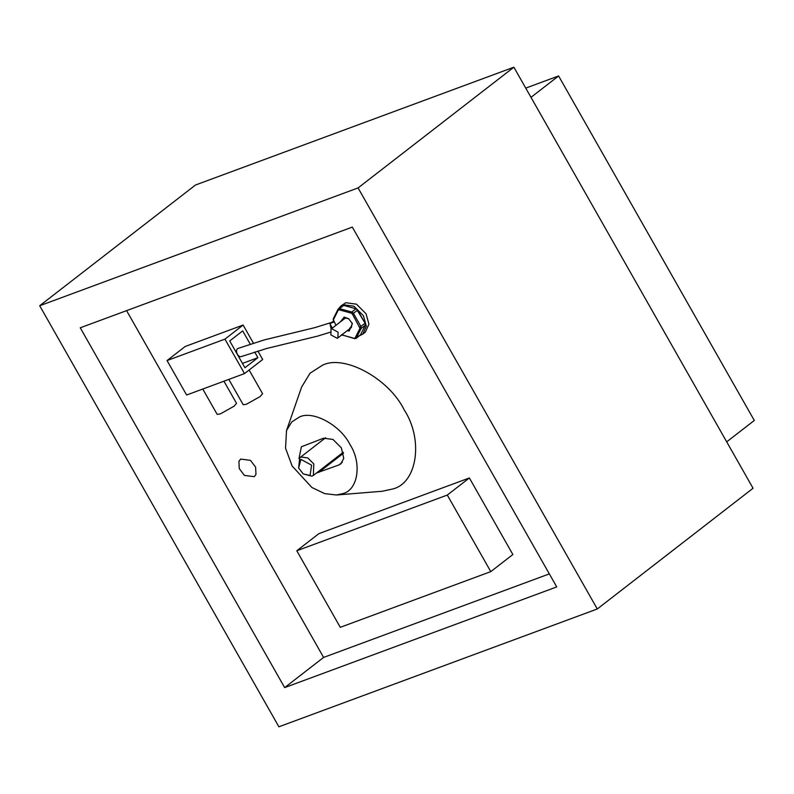 <?xml version="1.0" encoding="UTF-8"?>
<svg xmlns="http://www.w3.org/2000/svg" width="794" height="794" viewBox="0 0 794 794"><rect width="100%" height="100%" fill="white"/><g stroke="black" fill="none" stroke-linecap="round" stroke-linejoin="round"><path stroke-width="1.19" d="M525.747 88.114L558.599 75.956L754.3 420.463L726.699 441.851M530.988 97.344L558.599 75.956M342.829 493.62L336.467 494.999L324.637 493.62L311.893 487.496L292.142 466.048L285.532 448.144L286.525 430.547L291.755 421.942L299.338 417.058C312.687 410.051 340.566 425.217 350.035 444.63C362.084 463.091 358.124 490.027 342.829 493.62M316.548 472.956L338.83 464.996L340.765 463.924L343.762 458.416L341.351 447.846L333.004 439.469L323.605 438.199L301.402 446.764L298.971 458.525M286.525 430.547L301.591 387.105L310.047 373.21L322.304 365.329C343.871 353.995 388.911 378.5 404.206 409.873C423.678 439.697 417.277 483.228 392.573 489.025L382.291 491.248L336.467 494.999M39.7 305.74L278.893 726.798L597.286 608.978L358.084 187.92L39.7 305.74L195.483 185.022L513.867 67.202L358.084 187.92M513.867 67.202L753.059 488.26L597.286 608.978M352.328 227.104L556.733 586.925L284.659 687.604L80.254 327.793L352.328 227.104M549.329 573.893L323.605 657.432L126.593 310.643M284.659 687.604L323.605 657.432M244.413 475.398L254.269 476.688L255.976 474.375L255.618 467.16L250.477 460.361L240.622 459.071L238.925 461.383L239.272 468.599L244.413 475.398M311.585 465.165L310.077 475.457L303.229 473.929L298.633 468.003L300.946 459.379L311.585 465.165M303.229 473.929L311.982 476.182L313.372 475.417L313.789 463.934L307.824 457.949L301.115 457.036L299.725 457.81L325.629 437.732M298.633 468.003L299.725 457.81M223.938 381.199L236.533 403.362L234.081 406.191L220.355 413.892L217.169 414.369L202.768 389.03M249.118 370.014L262.586 393.725L260.134 396.553L246.408 404.255L243.212 404.732L228.821 379.393M257.861 351.008L262.685 359.503L244.512 373.587L186.62 395.005L167.048 360.555L185.22 346.472L243.113 325.054L253.355 343.077M243.113 325.054L224.94 339.127L244.512 373.587M250.179 344.07L242.696 330.89L229.714 340.944L244.929 367.741L257.911 357.687L254.685 351.99M257.911 357.687L242.468 363.404M224.94 339.127L167.048 360.555M333.44 320.826L333.222 318.9L338.075 309.174L342.532 305.581M335.951 325.322L333.371 319.853L338.224 310.126L339.098 309.809L351.395 313.183L352.397 314.017L359.97 328.269L355.107 337.996L354.243 338.323L341.787 334.889M333.5 321.004L333.222 318.9M340.338 321.917L344.139 317.114L348.566 318.642L352.397 323.575L349.191 331.019L347.167 330.721M342.234 305.948L343.683 305.412L355.98 308.787L357.647 310.176L356.585 309.164L365.141 323.327M338.224 310.126L338.075 309.174L339.524 308.638L351.821 312.012L353.489 313.402L360.933 326.503L361.151 328.428L355.99 338.522L360.446 334.929L354.849 338.691L341.48 334.721M352.397 314.017L357.647 310.176L365.091 323.287L365.309 325.212L360.446 334.929M351.395 313.183L351.821 312.012L355.98 308.787L357.042 309.382M331.048 329.113L330.85 334.86L337.182 338.304L337.877 337.916L338.085 332.18L331.743 328.736L331.048 329.113L344.556 318.652L346.154 318.096L348.973 318.95M352.199 323.108L351.375 327.456L349.767 328.021M332.358 328.101L329.788 323.575L333.559 321.123M329.788 323.575L334.056 321.997M359.761 335.604L362.769 334.125L366.332 326.155L363.434 315.754L353.896 306.186L343.157 304.727L340.944 305.958L338.76 308.509M362.779 334.125L365.369 332.11L368.932 324.141L366.034 313.739L356.496 304.171L345.757 302.713L340.944 305.958M331.088 322.572L314.94 327.614L264.303 339.901L237.743 348.506C234.28 350.888 238.865 358.967 242.091 356.159M331.108 329.073L330.086 324.091M296.797 550.758L447.3 495.059L469.373 477.958L512.864 554.52L490.791 571.62L340.279 627.32L296.797 550.758L318.86 533.657L469.373 477.958M447.3 495.059L490.791 571.62M343.474 453.195L318.573 472.49M342.293 462.307L338.83 464.996M339.098 309.809L339.524 308.638L343.683 305.412M365.091 323.287L359.831 327.118M365.309 325.212L361.151 328.428L359.97 328.269M356.298 338.155L355.107 337.996M354.243 338.323L354.849 338.691M342.542 335.316L341.936 334.949M313.372 475.417L343.236 452.272M241.465 356.516L266.824 348.447L317.779 336.07L329.976 332.299M351.375 327.456L337.877 337.916"/></g></svg>
